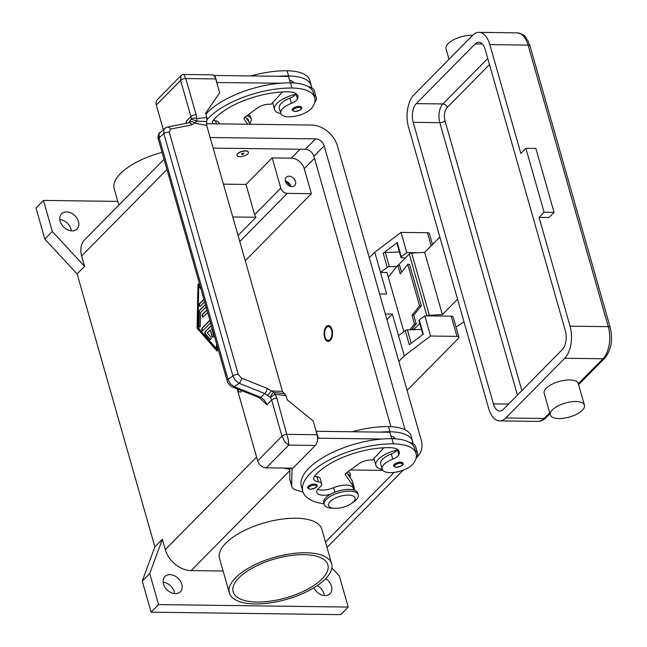 <?xml version="1.0" encoding="UTF-8"?>
<svg xmlns="http://www.w3.org/2000/svg" width="647" height="647" viewBox="0 0 647 647"><rect width="100%" height="100%" fill="white"/><g stroke="black" fill="none" stroke-linecap="round" stroke-linejoin="round"><path stroke-width="0.97" d="M390.909 426.664L313.9 156.299A7.877 5.807 44.6 0 0 305.279 149.303L213.154 148.098M210.138 137.504L315.558 138.879A7.877 5.807 -135.4 0 1 324.179 145.874L405.054 429.786M394.274 438.747L393.918 437.493A19.701 8.104 -15.9 0 0 393.983 437.356L393.95 437.34M206.466 123.69L311.619 125.057A23.64 17.429 -135.4 0 1 337.483 146.044L421.124 439.677A23.64 17.429 -135.4 0 1 418.002 456.022A23.64 17.429 -135.4 0 1 417.129 456.831M283.823 468.072A23.64 17.429 44.6 0 0 289.913 469.172M350.359 469.965L382.83 470.385L350.359 469.965M374.314 459.718L372.834 459.702M331.571 330.156A6.899 3.696 90.7 0 1 330.601 338.802A6.899 3.696 90.7 0 1 325.886 338.769A6.899 3.696 90.7 0 1 325.029 336.788A6.899 3.696 90.7 0 1 326.023 328.118A6.899 3.696 90.7 0 1 331.571 330.156M328.619 341.325A7.877 4.222 90.7 0 1 326.371 339.538L325.886 338.769M332.04 329.687A7.877 4.222 90.7 0 1 328.199 341.357A7.877 4.222 90.7 0 1 324.568 337.265A7.877 4.222 90.7 0 1 328.409 325.595A7.877 4.222 90.7 0 1 332.04 329.687M326.023 328.118L326.533 327.358A7.877 4.222 90.7 0 1 328.822 325.635M223.425 184.152L246.014 184.444L272.185 157.908L291.312 158.159A11.824 8.718 -135.4 0 1 304.244 168.649L311.377 193.696L245.245 260.749M331.887 567.937L339.343 575.976L348.199 607.064L340.726 614.65L151.115 612.183L142.259 581.095L154.868 546.836L77.13 273.932L84.611 266.354L81.659 255.986A23.64 17.429 -135.4 0 1 84.781 239.641L164.031 159.291M154.868 546.836L162.348 539.258L165.3 549.618L256.584 457.057M217.295 346.282L217.198 351.184L197.084 328.166L198.006 283.823L200.23 286.37M198.33 284.195L197.416 328.175L217.206 350.82M200.805 288.4L198.742 286.419L197.893 327.35L216.454 348.596L216.866 344.778M216.454 348.596L216.559 343.694M200.966 288.958L198.742 286.419M77.13 273.932L44.837 239.099L35.981 208.002L43.462 200.424L117.811 201.387M71.34 230.874A10.837 7.99 44.6 0 0 59.831 219.527M324.357 595.547A10.837 7.99 44.6 0 0 317.273 585.592M174.658 593.598A10.837 7.99 44.6 0 0 163.157 582.251M325.732 578.596A10.837 7.99 -135.4 0 1 330.059 593.687A10.837 7.99 -135.4 0 1 325.045 595.58A10.837 7.99 -135.4 0 1 313.876 587.767M175.353 593.631A10.837 7.99 -135.4 0 1 164.856 587.072A10.837 7.99 -135.4 0 1 164.928 576.526A10.837 7.99 -135.4 0 1 169.943 574.633A10.837 7.99 -135.4 0 1 180.44 581.192A10.837 7.99 -135.4 0 1 180.359 591.738A10.837 7.99 -135.4 0 1 175.353 593.631M72.027 230.906A10.837 7.99 -135.4 0 1 61.53 224.347A10.837 7.99 -135.4 0 1 61.602 213.801A10.837 7.99 -135.4 0 1 66.617 211.909A10.837 7.99 -135.4 0 1 77.114 218.468A10.837 7.99 -135.4 0 1 77.042 229.022A10.837 7.99 -135.4 0 1 72.027 230.906M44.837 239.099L52.318 231.513L43.462 200.424M84.611 266.354L52.318 231.513M212.087 327.989L211.626 328.45L213.47 334.928A1.48 0.793 90.7 0 1 212.75 337.119A1.48 0.793 90.7 0 1 212.062 336.351L210.218 329.873L207.283 332.849L210.76 336.836A1.48 0.793 90.7 0 1 211.1 338.502A1.48 0.793 90.7 0 1 210.324 339.578A1.48 0.793 90.7 0 1 209.919 339.36L205.277 334.054A1.48 0.793 90.7 0 1 205.334 331.49L211.343 325.392M204.63 301.817L200.311 306.193A1.48 0.793 90.7 0 1 199.923 306.371A1.48 0.793 90.7 0 1 199.171 305.263A1.48 0.793 90.7 0 1 199.575 303.605L203.894 299.229M206.102 307.002L200.578 312.606L200.303 325.732A1.48 0.793 90.7 0 1 199.494 327.18A1.48 0.793 90.7 0 1 198.718 325.676L199.009 311.684A1.48 0.793 90.7 0 1 199.438 310.423L205.366 304.405M207.655 312.436L203.344 316.812A1.48 0.793 90.7 0 1 202.956 316.998A1.48 0.793 90.7 0 1 202.204 315.882A1.48 0.793 90.7 0 1 202.6 314.224L206.919 309.848M210.607 322.804L202.972 330.544A1.48 0.793 90.7 0 1 202.584 330.722A1.48 0.793 90.7 0 1 201.832 329.606A1.48 0.793 90.7 0 1 202.236 327.948L209.871 320.208M211.423 325.659L205.665 331.499A1.48 0.793 -89.3 0 0 205.609 334.054L210.251 339.368A1.48 0.793 -89.3 0 0 210.485 339.546M210.218 329.873L212.402 336.359A1.48 0.793 -89.3 0 0 212.912 337.087M203.967 299.488L199.907 303.605A1.48 0.793 -89.3 0 0 199.494 305.109A1.48 0.793 -89.3 0 0 200.093 306.346M205.447 304.672L199.769 310.431A1.48 0.793 -89.3 0 0 199.341 311.692L199.058 325.676A1.48 0.793 -89.3 0 0 199.664 327.147M209.943 320.475L202.568 327.956A1.48 0.793 -89.3 0 0 202.155 329.46A1.48 0.793 -89.3 0 0 202.754 330.69M206.991 310.115L202.932 314.232A1.48 0.793 -89.3 0 0 202.519 315.736A1.48 0.793 -89.3 0 0 203.118 316.965M142.259 581.095L149.732 573.509L162.348 539.258M151.115 612.183L158.588 604.597L149.732 573.509M348.199 607.064L158.588 604.597M223.102 571.026L191.164 570.605A23.64 17.429 -135.4 0 1 165.3 549.618M347.908 471.752A15.763 6.486 -15.9 0 1 349.987 476.532M229.337 592.919L219.503 558.377A53.2 21.877 -15.9 0 1 225.754 543.221A53.2 21.877 -15.9 0 1 280.782 519.29A53.2 21.877 -15.9 0 1 321.826 529.23L331.668 563.772A53.2 21.877 -15.9 0 1 325.409 578.936A53.2 21.877 -15.9 0 1 270.389 602.867A53.2 21.877 -15.9 0 1 229.337 592.919A53.2 21.877 -15.9 0 1 235.597 577.763A53.2 21.877 -15.9 0 1 290.616 553.832A53.2 21.877 -15.9 0 1 331.668 563.772M118.862 205.091L114.204 188.746A53.2 21.877 -15.9 0 1 120.463 173.59A53.2 21.877 -15.9 0 1 162.065 152.393M272.185 157.908L280.79 188.131A5.912 4.359 44.6 0 0 287.26 193.38L311.377 193.696M291.943 186.562A5.912 4.359 -135.4 0 1 286.217 182.98A5.912 4.359 -135.4 0 1 286.257 177.229A5.912 4.359 -135.4 0 1 288.991 176.194A5.912 4.359 -135.4 0 1 294.717 179.777A5.912 4.359 -135.4 0 1 294.676 185.527A5.912 4.359 -135.4 0 1 291.943 186.562M246.014 184.444L254.619 214.675A5.912 4.359 44.6 0 0 256.026 217.271L238.047 235.5M290.851 186.425A5.912 4.359 44.6 0 0 285.416 181.063M289.872 186.118A4.844 3.575 44.6 0 0 285.731 182.042M256.026 217.271L232.774 216.971M303.872 554.657A49.261 20.259 -15.9 0 1 327.875 564.855A49.261 20.259 -15.9 0 1 306.953 589.587A49.261 20.259 -15.9 0 1 257.134 602.042A49.261 20.259 -15.9 0 1 233.13 591.843A49.261 20.259 -15.9 0 1 254.053 567.112A49.261 20.259 -15.9 0 1 303.872 554.657M409.64 442.499A21.674 8.912 -15.9 0 1 412.956 443.616A46.608 19.167 164.1 0 0 412.649 441.416L411.168 436.24A46.608 19.167 164.1 0 0 388.459 426.583A63.05 25.929 164.1 0 0 352.219 431.759M393.918 437.493A9.851 4.052 -15.9 0 1 393.036 438.698M350.415 478.036L349.857 476.087A14.776 6.074 164.1 0 0 347.536 473.863M412.649 441.416A46.608 19.167 164.1 0 0 389.931 431.767A63.05 25.929 164.1 0 0 380.096 432.123L389.85 432.245L391.686 438.674M390.95 436.11A19.701 8.104 -15.9 0 1 395.438 438.82M415.301 450.741A21.674 8.912 -15.9 0 1 417.598 453.442L415.633 446.535A21.674 8.912 164.1 0 0 412.956 443.616M382.215 469.415A21.674 8.912 -15.9 0 1 375.907 465.314A21.674 8.912 -15.9 0 1 378.455 459.144A21.674 8.912 -15.9 0 1 397.048 450.102A9.851 4.052 -15.9 0 1 391.298 453.951A16.749 6.891 164.1 0 0 381.633 460.341A16.749 6.891 164.1 0 0 380.646 463.964L382.126 469.148A16.749 6.891 164.1 0 0 396.19 472.092A16.749 6.891 164.1 0 0 413.352 463.6A46.608 19.167 164.1 0 0 416.094 453.507A46.608 19.167 164.1 0 0 393.376 443.858A63.05 25.929 164.1 0 0 329.614 459.807A63.05 25.929 164.1 0 0 302.828 491.461A63.05 25.929 164.1 0 0 323.961 503.827M417.598 453.442A21.674 8.912 -15.9 0 1 415.956 458.61M330.107 494.478A13.789 5.669 -15.9 0 1 316.804 492.407A13.789 5.669 -15.9 0 1 319.683 487.377A9.851 4.052 164.1 0 0 321.737 483.778A9.851 4.052 164.1 0 0 318.421 481.845A13.789 5.669 -15.9 0 1 313.787 479.136A13.789 5.669 -15.9 0 1 314.911 475.755A55.165 22.685 -15.9 0 1 389.64 447.651A19.701 8.104 -15.9 0 1 399.239 451.727A19.701 8.104 -15.9 0 1 398.835 454.76A9.851 4.052 -15.9 0 1 392.778 459.135A16.749 6.891 164.1 0 0 383.105 465.525A16.749 6.891 164.1 0 0 382.126 469.148M307.527 487.83A4.925 2.022 -15.9 0 1 309.614 485.355A4.925 2.022 -15.9 0 1 314.596 484.11A4.925 2.022 -15.9 0 1 316.998 485.129C317.992 486.738 315.752 488.113 310.285 489.261L307.527 487.83M393.489 465.913A4.925 2.022 -15.9 0 1 395.584 463.438A4.925 2.022 -15.9 0 1 400.566 462.193A4.925 2.022 -15.9 0 1 402.968 463.212C403.963 464.821 401.722 466.196 396.255 467.336L393.489 465.913M351.709 503.334L353.949 501.724A17.736 7.295 164.1 0 0 356.173 499.848A17.736 7.295 164.1 0 0 358.26 494.793L357.767 493.071A17.736 7.295 164.1 0 0 344.091 489.755A17.736 7.295 164.1 0 0 325.748 497.729A17.736 7.295 164.1 0 0 323.662 502.784L324.155 504.514A17.736 7.295 164.1 0 0 331.466 508.13L334.224 508.316A13.789 5.669 164.1 0 0 351.709 503.334A13.789 5.669 164.1 0 0 353.44 501.878A13.789 5.669 164.1 0 0 348.337 495.092A13.789 5.669 164.1 0 0 330.156 501.571A13.789 5.669 164.1 0 0 334.224 508.316M358.26 494.793A17.736 7.295 164.1 0 0 344.576 491.477A17.736 7.295 164.1 0 0 326.242 499.46A17.736 7.295 164.1 0 0 324.155 504.514M416.094 453.507L414.614 448.331A46.608 19.167 164.1 0 0 391.904 438.674A63.05 25.929 164.1 0 0 382.062 439.03A63.05 25.929 164.1 0 0 301.356 486.277L302.828 491.461M397.428 449.447A19.701 8.104 -15.9 0 1 397.363 449.584A9.851 4.052 -15.9 0 1 397.048 450.102M321.737 483.778L320.257 478.602A9.851 4.052 164.1 0 0 316.949 476.661A13.789 5.669 -15.9 0 1 314.636 476.095M353.82 489.997L353.302 488.178A14.776 6.074 164.1 0 0 333.666 487.684A13.789 5.669 -15.9 0 1 317.661 489.367M383.857 447.773L372.535 460.025L370.868 460.001A9.851 4.052 164.1 0 0 359.061 463.632L346.849 472.52A5.912 2.434 164.1 0 0 345.449 474.801A5.912 2.434 164.1 0 0 345.595 475.108L353.86 487.086A15.763 6.486 -15.9 0 1 354.249 487.911L352.283 480.996A15.763 6.486 164.1 0 0 351.895 480.179L346.687 472.642M354.249 487.911A15.763 6.486 -15.9 0 1 354.046 490.07M380.096 432.123L316.286 431.29L318.251 438.197L382.062 439.03M317.58 438.876L318.251 438.197M303.039 492.108L296.124 490.078A19.701 8.104 -15.9 0 1 291.837 486.698A19.701 8.104 -15.9 0 1 291.708 485.687L292.015 468.177M289.929 468.145L289.743 478.78A19.701 8.104 164.1 0 0 289.872 479.783L291.837 486.698M236.996 155.385A5.912 2.434 -15.9 0 1 236.972 155.304A5.912 2.434 -15.9 0 1 237.667 153.622A5.912 2.434 -15.9 0 1 243.782 150.961A5.912 2.434 -15.9 0 1 248.343 152.061A5.912 2.434 -15.9 0 1 248.359 152.15M237.716 153.792A5.912 2.434 164.1 0 0 237.02 155.474A5.912 2.434 164.1 0 0 241.582 156.582A5.912 2.434 164.1 0 0 247.696 153.921A5.912 2.434 164.1 0 0 248.391 152.239A5.912 2.434 164.1 0 0 243.83 151.131A5.912 2.434 164.1 0 0 237.716 153.792M243.701 153.873A1.181 0.485 164.1 0 0 243.353 153.29A1.181 0.485 164.1 0 0 241.857 153.719A1.181 0.485 164.1 0 0 241.703 153.84A1.181 0.485 164.1 0 0 242.148 154.423A1.181 0.485 164.1 0 0 243.701 153.873M241.962 153.646L243.377 153.695L243.223 153.29M212.604 123.771A13.789 5.669 -15.9 0 1 212.434 123.326A13.789 5.669 -15.9 0 1 213.559 119.938A55.165 22.685 -15.9 0 1 288.279 91.834A19.701 8.104 -15.9 0 1 297.887 95.918A19.701 8.104 -15.9 0 1 297.483 98.951A9.851 4.052 -15.9 0 1 291.417 103.318A16.749 6.891 164.1 0 0 281.752 109.707A16.749 6.891 164.1 0 0 280.766 113.338A16.749 6.891 164.1 0 0 294.83 116.282A16.749 6.891 164.1 0 0 312 107.782A46.608 19.167 164.1 0 0 314.733 97.697A46.608 19.167 164.1 0 0 292.023 88.041A63.05 25.929 164.1 0 0 207.121 119.582M292.137 110.095A4.925 2.022 -15.9 0 1 294.231 107.62A4.925 2.022 -15.9 0 1 299.213 106.375A4.925 2.022 -15.9 0 1 301.615 107.394C301.987 108.219 301.373 109.157 299.763 110.225L294.903 111.527L292.137 110.095M296.067 93.629A19.701 8.104 -15.9 0 1 296.002 93.766A9.851 4.052 -15.9 0 1 295.695 94.292A9.851 4.052 -15.9 0 1 289.945 98.142A16.749 6.891 164.1 0 0 280.272 104.531A16.749 6.891 164.1 0 0 279.294 108.154L280.766 113.338M314.733 97.697L313.261 92.513A46.608 19.167 164.1 0 0 290.543 82.865A63.05 25.929 164.1 0 0 280.709 83.212A63.05 25.929 164.1 0 0 205.883 114.123M219.204 123.852L218.904 122.784A9.851 4.052 164.1 0 0 215.588 120.852A13.789 5.669 -15.9 0 1 213.284 120.277M295.695 94.292A21.674 8.912 164.1 0 0 277.102 103.326A21.674 8.912 164.1 0 0 274.554 109.505A21.674 8.912 164.1 0 0 280.855 113.597M314.596 102.8A21.674 8.912 164.1 0 0 316.246 97.624A21.674 8.912 164.1 0 0 313.949 94.923M308.279 86.682A21.674 8.912 -15.9 0 1 311.595 87.806A21.674 8.912 -15.9 0 1 314.272 90.717L316.246 97.624M311.595 87.806A46.608 19.167 164.1 0 0 311.288 85.606L309.816 80.422A46.608 19.167 164.1 0 0 287.098 70.774A63.05 25.929 164.1 0 0 250.866 75.942M292.622 81.538A19.701 8.104 -15.9 0 1 292.557 81.676A9.851 4.052 -15.9 0 1 291.684 82.889M249.063 122.226L248.505 120.269A14.776 6.074 164.1 0 0 246.175 118.053M249.774 123.27A17.736 7.295 164.1 0 0 251.198 118.943A17.736 7.295 164.1 0 0 246.798 115.756M251.198 118.943L250.704 117.22A17.736 7.295 164.1 0 0 248.246 114.697M311.288 85.606A46.608 19.167 164.1 0 0 288.578 75.95A63.05 25.929 164.1 0 0 278.736 76.306L288.497 76.435L290.325 82.856M289.597 80.293A19.701 8.104 -15.9 0 1 294.086 83.002M280.709 83.212L216.769 82.517M164.977 128.171L163.837 129.659L163.877 133.67L232.896 375.956A3.939 1.617 -15.9 0 1 235.468 374.75A3.939 1.617 -15.9 0 1 238.266 374.467L169.247 132.182L170.501 129.117L191.933 124.822L196.898 121.11A3.939 2.264 -95.5 0 0 196.486 118.547A11.824 8.718 44.6 0 0 196.106 114.689L185.802 78.538L215.742 78.926A7.877 4.222 -89.3 0 0 213.259 75.149A7.877 4.222 -89.3 0 0 212.111 74.834L183.869 74.47C183.214 74.251 182.228 74.656 180.925 75.683L180.61 80.39L190.905 116.541L186.199 121.312L186.085 123.342M215.742 78.926L219.681 92.747L205.625 113.209L206.87 117.592L196.486 118.547A3.939 2.289 5.8 0 0 191.164 119.113L188.738 122.817L167.306 127.111A3.939 2.911 -101.3 0 0 167.047 127.184M163.303 129.586L156.307 105.032L180.61 80.39A3.939 1.617 164.1 0 1 182.907 79.063A3.939 1.617 164.1 0 1 185.802 78.538L183.877 74.47M180.958 75.65L157.35 99.581A7.877 5.807 44.6 0 0 156.865 100.172A7.877 5.807 44.6 0 0 156.307 105.032M247.639 124.224L244.234 119.299A5.912 2.434 -15.9 0 1 244.089 118.991A5.912 2.434 -15.9 0 1 245.496 116.703L257.708 107.814A9.851 4.052 -15.9 0 1 269.516 104.191L271.174 104.207L282.504 91.955M245.334 116.824L250.462 124.264M216.891 82.387L214.925 75.473L278.736 76.306M214.335 76.071L214.925 75.473M259.164 397.606A3.939 2.087 -68.2 0 0 259.301 397.67L266.96 404.82L271.667 400.048L281.963 436.207L257.668 460.842A7.877 5.807 44.6 0 0 261.008 465.759A7.877 5.807 44.6 0 0 266.289 467.838L292.897 468.185L315.332 445.443A7.877 4.222 -89.3 0 0 317.394 440.736A7.877 4.222 -89.3 0 0 317.103 434.744L313.164 420.922L287.3 399.935L286.055 395.56L284.259 393.497L274.231 392.6L266.985 388.305L241.42 378.091L238.266 374.467M317.103 434.744L287.163 434.347A3.939 1.617 -15.9 0 0 284.259 434.873A3.939 1.617 -15.9 0 0 281.963 436.207L284.761 441.666L288.716 445.096L288.433 440.356L276.859 398.196A11.824 8.718 44.6 0 0 275.048 394.33A3.939 1.941 -83.4 0 0 274.231 392.6A3.939 2.264 -61.7 0 0 274.061 392.616A3.939 2.264 -61.7 0 0 270.454 397.468A7.877 5.807 -135.4 0 1 271.667 400.048A3.939 1.617 -15.9 0 1 273.964 398.722A3.939 1.617 -15.9 0 1 276.859 398.196M257.668 460.842L237.15 388.815M241.266 390.464L241.064 392.05L238.824 391.767L237.692 389.033M266.96 404.82L264.591 400.388L260.862 397.339L234.157 386.671L230.324 383.776L227.97 379.352A3.939 1.617 164.1 0 0 227.121 380.776A3.939 1.617 164.1 0 0 227.129 380.8A3.939 1.617 164.1 0 0 227.154 380.865M164.767 128.332L159.089 133.703L159.138 137.714L227.97 379.352L232.896 375.956L235.257 380.379L239.091 383.275L264.655 393.489L270.454 397.468A3.939 0.72 146.2 0 1 275.048 394.33L286.055 395.56M186.53 123.262L186.199 121.312M191.933 124.822A3.939 2.911 -101.3 0 0 189.951 122.914A3.939 2.911 -101.3 0 0 188.738 122.817M169.247 132.182A3.939 1.617 164.1 0 0 166.457 132.465A3.939 1.617 164.1 0 0 163.877 133.67L159.138 137.714A3.939 1.617 164.1 0 0 158.289 139.137A3.939 1.617 164.1 0 0 158.297 139.162A3.939 1.617 164.1 0 0 158.305 139.194M259.301 397.67A3.939 2.087 -68.2 0 0 259.31 397.679A3.939 2.087 -68.2 0 0 260.862 397.339L264.655 393.489A3.939 2.087 -68.2 0 0 266.386 391.225A3.939 2.087 -68.2 0 0 266.985 388.305M283.127 393.368L284.34 393.505L282.48 391.467L206.708 125.469L206.87 117.592M282.48 391.467L271.117 390.893A3.939 0.93 -49 0 1 267.284 395.341M189.514 122.332A3.939 3.017 -140.1 0 1 194.844 123.124L206.708 125.469M196.106 114.689A3.939 1.617 164.1 0 0 193.202 115.215A3.939 1.617 164.1 0 0 190.905 116.541A7.877 5.807 -135.4 0 1 191.164 119.113L196.898 121.11L206.797 121.547M385.313 313.957L392.365 314.054L404.278 355.85L430.554 336.036L457 336.375A3.939 1.617 -15.9 0 1 458.925 337.192A3.939 1.617 -15.9 0 1 458.456 338.316L407.092 390.408M404.278 355.85L398.827 361.382M369.3 257.741L374.75 252.217L386.663 294.013L379.611 293.924M403.841 331.628L386.995 272.508L380.509 272.427L387.238 267.357L383.202 253.187L397.242 242.601L401.277 256.762L406.793 252.605L417.994 252.751M432.503 244.453L429.398 233.559A3.939 1.617 164.1 0 0 427.481 232.742L401.035 232.402L374.75 252.217M401.035 232.402L406.793 252.605M392.365 314.054L386.914 319.578M458.925 337.192L453.167 316.99A3.939 1.617 164.1 0 0 451.242 316.173L424.796 315.825L430.554 336.036M422.895 334.467L418.957 320.637A1.973 0.809 -15.9 0 1 419.288 319.982L423.324 334.143L409.276 344.738L405.24 330.568L398.52 335.639M424.796 315.825L419.288 319.982M405.24 330.568A1.973 0.809 -15.9 0 1 407.375 329.905L421.456 329.404M401.277 256.762A1.973 0.809 164.1 0 0 400.954 257.417A1.973 0.809 164.1 0 0 401.908 257.821L405.459 257.87M396.837 266.418L389.373 266.685A1.973 0.809 164.1 0 0 387.238 267.357M383.202 253.187A1.973 0.809 -15.9 0 1 385.337 252.524L399.417 252.023M400.954 257.417L396.918 243.256A1.973 0.809 -15.9 0 1 397.242 242.601M409.875 329.816L414.501 323.969L412.042 315.332L419.563 305.829L421.318 305.748L413.797 315.251L416.256 323.888L411.613 329.752M421.318 305.748L409.511 264.3L407.756 264.38L419.563 305.829M407.756 264.38L400.234 273.883L397.776 265.246L388.321 277.175M412.042 315.332L413.797 315.251M397.776 265.246L399.531 265.165L401.544 272.225M414.501 323.969L416.256 323.888M396.069 267.397L395.608 267.858A3.939 1.617 164.1 0 0 395.163 268.537M439.839 237.02L424.675 252.395L411.654 253.09A1.973 0.809 164.1 0 0 409.268 254.012L398.212 265.221M449.026 59.289L446.018 48.727A17.736 7.295 -15.9 0 1 453.547 39.823A17.736 7.295 -15.9 0 1 471.485 35.334A17.736 7.295 -15.9 0 1 472.609 35.375M525.882 148.317L520.835 153.436L489.836 44.619A23.64 12.673 -89.3 0 0 478.926 32.35A23.64 12.673 -89.3 0 0 472.714 35.261L413.829 94.972A23.64 12.673 -89.3 0 0 408.516 127.071L488.72 408.613A23.64 12.673 -89.3 0 0 499.63 420.882A23.64 12.673 -89.3 0 0 505.841 417.97L564.726 358.26A23.64 12.673 -89.3 0 0 570.039 326.161L539.04 217.343L549.02 217.473L554.067 212.353L535.862 148.446L525.882 148.317L544.087 212.224L554.067 212.353M575.79 401.512A17.736 7.295 -15.9 0 1 584.435 405.184A17.736 7.295 -15.9 0 1 576.898 414.088A17.736 7.295 -15.9 0 1 558.968 418.577A17.736 7.295 -15.9 0 1 550.322 414.905A17.736 7.295 -15.9 0 1 557.86 406.001A17.736 7.295 -15.9 0 1 575.79 401.512M550.322 414.905L544.176 393.311A17.736 7.295 -15.9 0 1 551.705 384.407A17.736 7.295 -15.9 0 1 569.643 379.926A17.736 7.295 -15.9 0 1 578.281 383.598A17.736 7.295 -15.9 0 1 578.321 383.76L602.98 358.762A3.939 2.903 44.6 0 0 604.799 358.074C611.278 349.987 613.081 339.788 610.21 327.471L530.014 45.929A3.939 1.617 164.1 0 0 529.893 45.702A3.939 1.617 164.1 0 0 528.089 45.12L608.293 326.662A3.939 1.617 -15.9 0 1 610.097 327.245A3.939 1.617 -15.9 0 1 610.21 327.471M544.087 212.224L539.04 217.343M416.288 103.609L475.173 43.899A13.789 7.392 90.7 0 1 478.796 42.201A13.789 7.392 90.7 0 1 485.161 49.358L565.365 330.9A13.789 7.392 90.7 0 1 562.267 349.623L503.382 409.333A13.789 7.392 90.7 0 1 499.759 411.031A13.789 7.392 90.7 0 1 493.394 403.882L413.19 122.332A13.789 7.392 90.7 0 1 416.288 103.609L442.904 103.957A13.789 7.392 -89.3 0 0 439.806 122.679L517.406 395.107M413.676 329.679L419.774 323.5M427.416 315.857A1.973 0.809 -15.9 0 1 429.365 315.275L442.386 314.579L424.675 252.395M442.386 314.579L457.55 299.197M463.996 321.834L455.998 326.937M324.179 145.874L313.9 156.299M315.558 138.879L305.279 149.303M314.466 158.289L304.244 168.649M81.659 255.986L166.942 169.506M191.164 570.605L289.888 470.498M325.473 542.032L394.144 472.399M300.111 149.231L291.312 158.159M280.79 188.131L254.619 214.675M287.26 193.38L239.77 241.533M389.931 431.767L388.459 426.583M392.778 459.135L391.298 453.951M315.954 487.215A4.141 1.698 164.1 0 0 314.418 485.177A4.141 1.698 164.1 0 0 308.967 487.126A4.141 1.698 164.1 0 0 310.495 489.164A4.141 1.698 164.1 0 0 315.954 487.215M401.916 465.298A4.141 1.698 164.1 0 0 400.388 463.26A4.141 1.698 164.1 0 0 394.937 465.209A4.141 1.698 164.1 0 0 396.465 467.239A4.141 1.698 164.1 0 0 401.916 465.298M393.376 443.858L391.904 438.674M398.835 454.76L397.363 449.584M318.421 481.845L316.949 476.661M334.944 492.181L333.666 487.684M351.895 480.179L353.86 487.086M345.409 474.461L345.595 475.108M289.743 478.78L291.708 485.687M299.035 107.451A4.141 1.698 164.1 0 0 293.576 109.392A4.141 1.698 164.1 0 0 295.105 111.43A4.141 1.698 164.1 0 0 300.564 109.48A4.141 1.698 164.1 0 0 299.035 107.451M290.543 82.865L292.023 88.041M289.945 98.142L291.417 103.318M296.002 93.766L297.483 98.951M215.588 120.852L216.438 123.82M287.098 70.774L288.578 75.95M292.557 81.676L292.921 82.937M244.234 119.299L244.056 118.652M266.289 467.838L288.716 445.096L315.332 445.443M170.501 129.117A3.939 2.911 -101.3 0 0 168.519 127.208A3.939 2.911 -101.3 0 0 167.306 127.111M259.31 397.679L232.605 387.003A3.939 2.087 111.8 0 0 234.157 386.671L239.091 383.275A3.939 2.087 -68.2 0 0 240.813 381.01A3.939 2.087 -68.2 0 0 241.42 378.091M160.011 132.392C158.798 132.417 157.261 138.046 158.297 139.162L227.129 380.8C227.267 382.514 230.235 386.299 232.605 387.003A3.939 2.087 111.8 0 1 232.459 386.93M427.481 232.742L431.193 245.787M451.242 316.173L457 336.375M407.375 329.905L411.193 343.29M385.337 252.524L389.373 266.685M478.926 32.35L517.179 32.851A23.64 12.673 90.7 0 1 528.089 45.12L489.836 44.619M530.039 46.188A3.939 1.617 164.1 0 0 530.014 45.929L527.936 40.68C524.822 37.364 527.345 35.359 517.179 32.851M570.039 326.161L608.293 326.662A23.64 12.673 90.7 0 1 602.98 358.762L564.726 358.26M505.841 417.97L544.095 418.472A3.939 2.903 44.6 0 0 545.914 417.784L549.974 413.668M549.715 412.77L544.095 418.472A23.64 12.673 90.7 0 1 537.883 421.383C540.528 421.521 543.213 420.315 545.914 417.784M521.846 390.61L444.999 120.827A3.939 1.617 -15.9 0 1 442.702 122.154A3.939 1.617 -15.9 0 1 439.806 122.679L413.19 122.332M444.999 120.827A9.851 5.281 90.7 0 1 447.214 107.451A3.939 2.903 44.6 0 0 445.54 105A3.939 2.903 44.6 0 0 442.904 103.957L487.757 58.473M447.214 107.451L489.496 64.579M493.394 403.882L508.566 404.076M475.173 43.899L482.379 43.996M413.231 329.695L412.81 328.239M426.883 315.849L409.268 254.012M429.365 315.275L411.654 253.09M418.002 456.022L417.048 456.992M327.01 547.435L403.21 470.167M373.966 458.48L375.907 465.314M274.554 109.505L272.589 102.59M283.054 393.352L284.162 393.481M167.298 127.127L164.759 128.349M578.588 384.658L604.799 358.074M584.435 405.184L578.281 383.598M499.63 420.882L537.883 421.383M412.236 328.967L412.454 329.727"/></g></svg>
